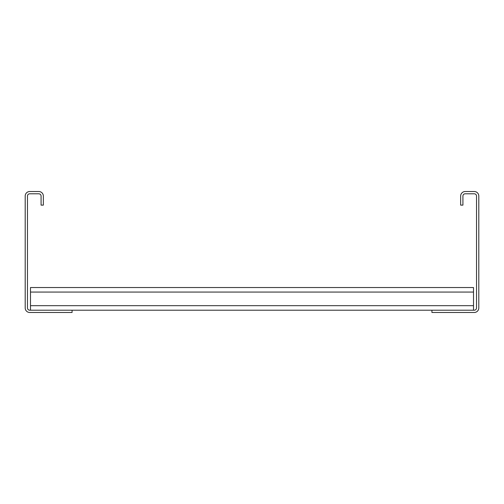 <?xml version="1.0" encoding="UTF-8"?>
<svg xmlns="http://www.w3.org/2000/svg" width="504" height="504" viewBox="0 0 504 504"><rect width="100%" height="100%" fill="white"/><g stroke="black" fill="none" stroke-linecap="round" stroke-linejoin="round"><path stroke-width="0.76" d="M460.656 205.128L460.656 196.056A4.536 4.536 0 0 1 465.192 191.52L474.264 191.52A4.536 4.536 0 0 1 478.8 196.056L478.8 307.944A4.536 4.536 0 0 1 474.264 312.48L431.928 312.48L431.928 310.212L474.264 310.212A2.268 2.268 0 0 0 476.532 307.944L476.532 196.056A2.268 2.268 0 0 0 474.264 193.788L465.192 193.788A2.268 2.268 0 0 0 462.924 196.056L462.924 205.128L460.656 205.128M72.072 312.48L72.072 310.212L29.736 310.212A2.268 2.268 0 0 1 27.468 307.944L27.468 196.056A2.268 2.268 0 0 1 29.736 193.788L38.808 193.788A2.268 2.268 0 0 1 41.076 196.056L41.076 205.128L43.344 205.128L43.344 196.056A4.536 4.536 0 0 0 38.808 191.52L29.736 191.52A4.536 4.536 0 0 0 25.2 196.056L25.2 307.944A4.536 4.536 0 0 0 29.736 312.48L72.072 312.48M72.072 310.212L431.928 310.212M30.492 310.212L30.492 287.532L473.508 287.532L473.508 310.212M30.492 305.676L473.508 305.676M30.492 292.068L473.508 292.068"/></g></svg>
